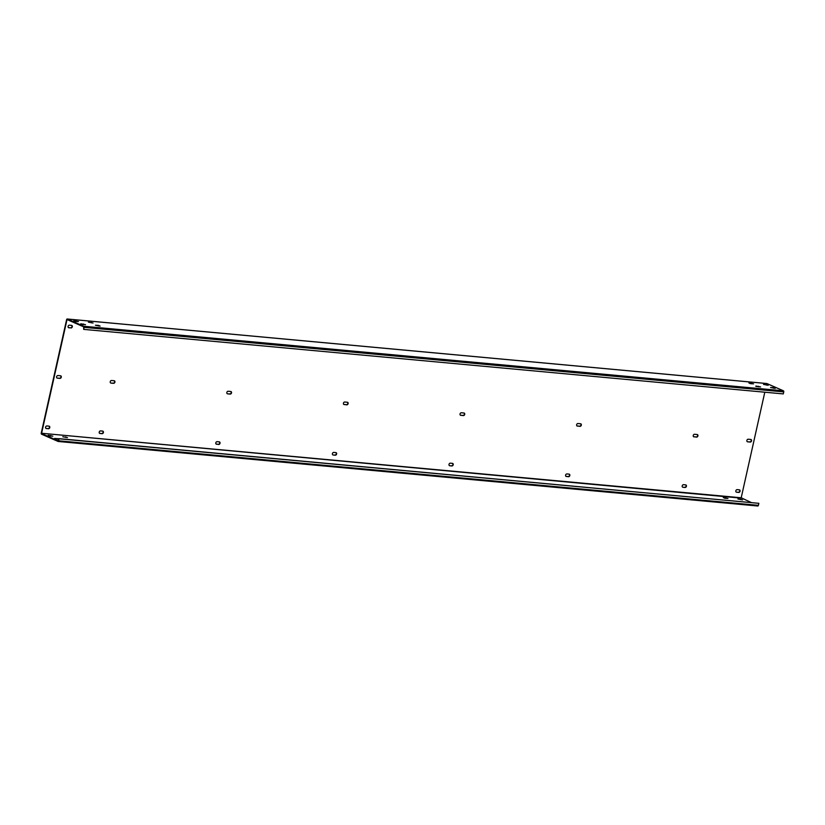 <?xml version="1.0" encoding="UTF-8"?>
<svg xmlns="http://www.w3.org/2000/svg" width="825" height="825" viewBox="0 0 825 825"><rect width="100%" height="100%" fill="white"/><g stroke="black" fill="none" stroke-linecap="round" stroke-linejoin="round"><path stroke-width="1.24" d="M766.817 383.532L67.217 318.997A0.897 0.557 -84.7 0 1 67.33 319.028L83.82 326.267A0.897 0.557 -84.7 0 1 84.15 327.36L83.696 329.381L783.296 393.917L783.75 391.896A0.897 0.557 -84.7 0 0 783.42 390.802L766.93 383.563A0.897 0.557 -84.7 0 0 766.703 383.543M83.696 329.381L83.686 326.844L67.867 319.904M768.199 385.285L763.527 384.409L768.199 385.285M773.633 387.678L770.54 387.492L775.211 388.369L773.633 387.678L773.51 388.214M750.472 383.656L753.555 383.842L748.894 382.965L750.472 383.656M755.906 386.038L760.578 386.915L755.834 386.368M75.353 321.379L78.447 321.564L73.776 320.688L75.353 321.379M80.798 323.771L85.46 324.648L80.726 324.091M93.081 323.018L88.409 322.142L93.081 323.018M98.515 325.401L95.432 325.225L100.093 326.102L98.515 325.401L98.402 325.937M67.217 318.997A0.897 0.557 -84.7 0 0 66.608 319.657L41.25 433.104A0.897 0.557 -84.7 0 0 41.58 434.198L58.07 441.437A0.897 0.557 -84.7 0 0 58.792 440.808L758.392 505.343A0.897 0.557 -84.7 0 1 757.783 506.003L58.183 441.468M66.959 319.811L41.601 433.259L741.201 497.784L764.806 392.205M750.853 439.467A1.341 1.031 113.7 0 1 749.853 441.901L747.646 441.818L750.203 442.056A1.341 1.031 113.7 0 0 750.791 439.457L748.223 439.22A1.341 1.031 113.7 0 0 747.646 441.818M697.218 434.517A1.341 1.031 113.7 0 1 696.217 436.951L693.66 436.714L696.568 437.106A1.341 1.031 113.7 0 0 697.156 434.517L694.588 434.28A1.341 1.031 113.7 0 0 694.011 436.868M580.614 423.772A1.341 1.031 113.7 0 1 579.624 426.195L577.057 425.958L579.975 426.35A1.341 1.031 113.7 0 0 580.553 423.761L577.985 423.524A1.341 1.031 113.7 0 0 577.407 426.113M464.021 413.016A1.341 1.031 113.7 0 1 463.021 415.439L460.453 415.202L463.372 415.594A1.341 1.031 113.7 0 0 463.949 413.005L461.392 412.768A1.341 1.031 113.7 0 0 460.804 415.357M347.418 402.26A1.341 1.031 113.7 0 1 346.418 404.683L343.86 404.446L346.768 404.838A1.341 1.031 113.7 0 0 347.356 402.249L344.788 402.012A1.341 1.031 113.7 0 0 344.211 404.601M230.814 391.504A1.341 1.031 113.7 0 1 229.824 393.927L227.607 393.845L230.175 394.082A1.341 1.031 113.7 0 0 230.752 391.493L228.185 391.256A1.341 1.031 113.7 0 0 227.607 393.845M114.221 380.748A1.341 1.031 113.7 0 1 113.221 383.171L111.004 383.089L113.572 383.326A1.341 1.031 113.7 0 0 114.149 380.738L111.592 380.5A1.341 1.031 113.7 0 0 111.004 383.089M60.586 375.798A1.341 1.031 113.7 0 1 59.586 378.232L57.368 378.149L59.936 378.376A1.341 1.031 113.7 0 0 60.514 375.787L57.946 375.55A1.341 1.031 113.7 0 0 57.368 378.149M739.355 489.833A1.341 1.031 113.7 0 1 738.365 492.267L736.612 492.226L738.715 492.422A1.341 1.031 113.7 0 0 739.293 489.823L737.189 489.627A1.341 1.031 113.7 0 0 736.612 492.226M685.719 484.883A1.341 1.031 113.7 0 1 684.729 487.317L682.976 487.276L685.08 487.472A1.341 1.031 113.7 0 0 685.658 484.883L683.554 484.688A1.341 1.031 113.7 0 0 682.976 487.276M569.126 474.127A1.341 1.031 113.7 0 1 568.126 476.561L566.022 476.365L568.477 476.716A1.341 1.031 113.7 0 0 569.054 474.127L566.961 473.932A1.341 1.031 113.7 0 0 566.373 476.52M452.523 463.382A1.341 1.031 113.7 0 1 451.522 465.805L449.78 465.764L451.873 465.96A1.341 1.031 113.7 0 0 452.451 463.372L450.357 463.176A1.341 1.031 113.7 0 0 449.78 465.764M335.919 452.626A1.341 1.031 113.7 0 1 334.929 455.049L333.176 455.008L335.28 455.204A1.341 1.031 113.7 0 0 335.858 452.616L333.754 452.42A1.341 1.031 113.7 0 0 333.176 455.008M219.326 441.87A1.341 1.031 113.7 0 1 218.326 444.293L216.222 444.097L218.677 444.448A1.341 1.031 113.7 0 0 219.254 441.86L217.161 441.664A1.341 1.031 113.7 0 0 216.573 444.252M102.723 431.114A1.341 1.031 113.7 0 1 101.722 433.537L99.629 433.342L102.073 433.692A1.341 1.031 113.7 0 0 102.651 431.104L100.557 430.908A1.341 1.031 113.7 0 0 99.98 433.496M49.087 426.164A1.341 1.031 113.7 0 1 48.087 428.588L45.994 428.402L48.438 428.742A1.341 1.031 113.7 0 0 49.015 426.154L46.922 425.958A1.341 1.031 113.7 0 0 46.344 428.557M68.454 327.618A1.341 1.031 113.7 0 0 68.516 327.628L70.62 327.814A1.341 1.031 113.7 0 0 71.61 325.39M70.971 327.968A1.341 1.031 113.7 0 0 71.548 325.38L69.444 325.184A1.341 1.031 113.7 0 0 68.867 327.783L70.62 327.814M741.201 497.784L751.204 502.497M41.601 433.259L741.314 498.156M58.792 440.808L58.895 438.642L58.235 440.87L41.714 433.62M58.297 441.457L757.67 505.972A0.897 0.557 -84.7 0 0 757.783 506.003M742.583 499.888L737.911 499.012L742.583 499.888M724.855 498.248L727.949 498.434L723.278 497.558L724.855 498.248M49.737 435.971L52.831 436.157L48.159 435.28L49.737 435.971M58.853 438.807L54.656 438.415L58.761 439.24M67.464 437.611L62.803 436.734L67.464 437.611M59.245 438.797L758.845 503.322L758.392 505.343M758.845 503.322L58.895 438.642M84.15 327.36L783.75 391.896M83.82 326.267L783.42 390.802M67.33 319.028L766.93 383.563M741.005 499.187L740.881 499.723M766.611 384.594L766.497 385.131M725.845 497.795L725.722 498.331M751.462 383.202L751.338 383.738M758.474 386.275L758.35 386.812M50.727 435.517L50.603 436.054M76.343 320.925L76.22 321.461M57.75 438.601L57.626 439.137M83.356 324.008L83.242 324.545M65.887 436.92L65.763 437.456M91.503 322.327L91.379 322.864"/></g></svg>
